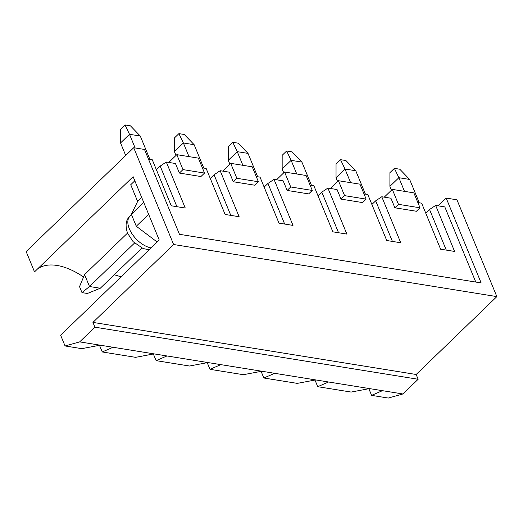 <?xml version="1.0" encoding="UTF-8"?>
<svg xmlns="http://www.w3.org/2000/svg" width="523" height="523" viewBox="0 0 523 523"><rect width="100%" height="100%" fill="white"/><g stroke="black" fill="none" stroke-linecap="round" stroke-linejoin="round"><path stroke-width="0.78" d="M99.494 345.311L102.233 351.959L135.634 357.34L154.017 353.868L113.073 347.272L102.233 351.959M113.073 347.272L79.673 341.885L94.911 327.176L418.145 379.267L402.9 393.976L154.017 353.868M438.137 205.833L446.178 198.073L481.147 282.923L179.467 234.304L144.498 149.454L133.718 147.721L26.15 251.556L34.525 271.875L133.13 176.689L159.234 240.024L60.629 335.21L65.061 345.965L81.765 348.658L100.141 345.187M114.204 274.804A58.269 31.733 -134 0 1 121.016 276.922M37.388 269.11A58.269 31.733 -134 0 1 83.556 277M148.493 159.162L152.285 159.77L171.25 205.781L185.253 208.036L166.294 162.025L175.447 163.503L179.389 173.061L200.937 176.539L204.526 173.074L182.978 169.602L176.82 154.664L168.779 162.431M417.857 202.571L421.643 203.179L440.608 249.19L454.611 251.445L435.652 205.434L444.812 206.912L475.78 282.054M363.982 193.889L367.774 194.497L386.739 240.508L400.742 242.764L381.777 196.753L390.936 198.23L394.878 207.788L416.426 211.266L420.015 207.801L413.856 192.863L392.309 189.391L384.261 197.158M310.113 185.207L313.898 185.815L332.863 231.826L346.873 234.082L327.908 188.071L337.067 189.548L341.003 199.106L362.557 202.584L366.139 199.119L344.592 195.648L338.433 180.71L330.392 188.476M256.237 176.526L260.029 177.134L278.994 223.144L292.998 225.4L274.032 179.389L283.191 180.866L287.134 190.424L308.681 193.902L312.27 190.437L290.723 186.966L284.564 172.028L276.523 179.794M202.368 167.844L206.154 168.452L225.119 214.463L239.129 216.718L220.163 170.707L229.322 172.185L233.265 181.743L254.812 185.22L258.395 181.756L236.847 178.284L230.689 163.346L222.648 171.113M166.942 355.954L156.109 360.641L189.509 366.022L207.886 362.55M79.673 341.885L65.061 345.965M153.363 353.993L156.109 360.641M157.175 242.012L136.281 226.25L131.351 214.299L137.627 201.46L130.737 184.73L134.823 180.788M204.526 173.074L198.367 158.136L176.82 154.664M258.395 181.756L252.236 166.817L230.689 163.346M312.27 190.437L306.112 175.499L284.564 172.028M366.139 199.119L359.981 184.181L338.433 180.71M496.85 296.606L416.171 374.488L92.937 322.397L173.616 244.516L496.85 296.606L456.952 199.812L446.178 198.073M368.852 388.72L371.591 395.368L388.295 398.055L402.9 393.976M382.431 390.681L371.591 395.368M314.983 380.038L317.723 386.687L351.123 392.067L369.5 388.596M328.562 381.999L317.723 386.687M261.108 371.356L263.847 378.005L297.247 383.385L315.631 379.914M274.686 373.317L263.847 378.005M207.239 362.674L209.978 369.323L243.378 374.703L261.755 371.232M220.817 364.636L209.978 369.323M92.937 322.397L94.911 327.176M173.616 244.516L133.718 147.721M156.403 169.753L160.195 166.092L166.294 162.025M179.389 173.061L182.978 169.602M416.171 374.488L418.145 379.267M230.8 215.378L214.064 174.774L220.163 170.707M233.265 181.743L236.847 178.284M210.272 178.435L214.064 174.774M284.669 224.06L267.939 183.455L274.032 179.389M287.134 190.424L290.723 186.966M264.141 187.116L267.939 183.455M338.544 232.742L321.808 192.137L327.908 188.071M341.003 199.106L344.592 195.648M318.017 195.798L321.808 192.137M392.413 241.423L375.677 200.819L381.777 196.753M394.878 207.788L398.461 204.33L392.309 189.391M371.886 204.48L375.677 200.819M446.289 250.105L429.553 209.501L435.652 205.434M425.761 213.162L429.553 209.501M398.461 204.33L420.015 207.801M136.281 226.25L148.643 214.319M131.351 214.299L143.714 202.368M137.627 201.46L141.713 197.517M176.924 206.696L160.195 166.092M419.269 202.793L409.646 179.441L398.866 177.702L389.903 186.358L391.485 190.189M404.495 191.353L398.866 177.702L394.394 168.354L399.781 169.217L409.646 179.441M389.903 186.358L389.916 172.675L394.394 168.354M365.4 194.111L355.771 170.76L344.997 169.021L336.034 177.676L337.61 181.507M350.626 182.671L344.997 169.021L340.525 159.672L345.912 160.535L355.771 170.76M336.034 177.676L336.041 163.993L340.525 159.672M311.525 185.43L301.902 162.078L291.128 160.339L282.159 168.994L283.741 172.825M296.75 173.989L291.128 160.339L286.65 150.99L292.037 151.853L301.902 162.078M282.159 168.994L282.172 155.311L286.65 150.99M257.656 176.748L248.026 153.396L237.252 151.657L228.29 160.313L229.865 164.144M242.881 165.307L237.252 151.657L232.781 142.308L238.168 143.171L248.026 153.396M228.29 160.313L228.296 146.63L232.781 142.308M203.78 168.073L194.157 144.714L183.383 142.975L174.421 151.631L175.996 155.462M189.006 156.632L183.383 142.975L178.905 133.627L184.299 134.489L194.157 144.714M174.421 151.631L174.427 137.954L178.905 133.627M81.993 292.619L79.529 286.643L84.569 274.568L89.498 286.512L100.272 288.251L87.38 293.481L81.993 292.619L89.498 286.512L134.516 243.058M100.272 288.251L141.923 248.046M149.911 159.391L140.282 136.032L129.508 134.293L120.545 142.949L125.703 155.462M127.507 233.114L84.569 274.568M135.137 147.95L129.508 134.293L125.036 124.945L130.423 125.814L140.282 136.032M120.545 142.949L120.552 129.273L125.036 124.945M149.12 249.785L143.139 248.549L133.13 241.685L127.553 233.225C125.023 225.393 125.827 219.738 129.966 216.254A20.796 11.329 46 0 0 129.331 228.786A20.796 11.329 46 0 0 151.069 247.909M131.535 214.744L129.966 216.254"/></g></svg>

